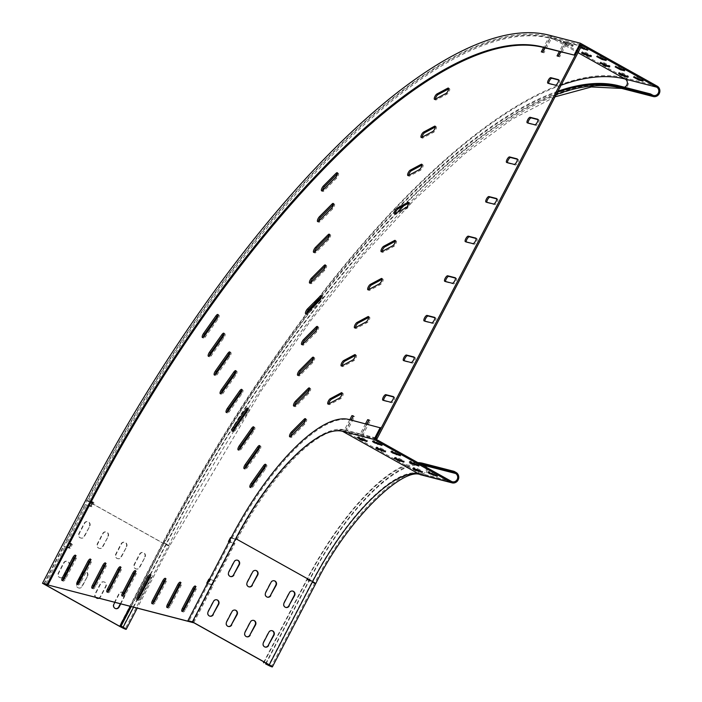 <?xml version="1.0" encoding="UTF-8"?>
<svg xmlns="http://www.w3.org/2000/svg" width="702" height="702" viewBox="0 0 702 702"><rect width="100%" height="100%" fill="white"/><g stroke="black" fill="none" stroke-linecap="round" stroke-linejoin="round"><path stroke-width="0.53" stroke-dasharray="3.51 2.63" d="M265.768 465.154A3.141 1.053 119.2 0 1 266.628 464.908A3.141 1.053 119.2 0 1 266.146 467.918A3.141 1.053 119.2 0 1 265.514 468.962L253.115 486.521A3.141 1.053 119.2 0 1 251.167 487.951A3.141 1.053 119.2 0 1 250.93 487.091M259.81 446.428A3.141 1.053 119.2 0 1 260.67 446.182A3.141 1.053 119.2 0 1 260.188 449.192A3.141 1.053 119.2 0 1 259.556 450.236L247.165 467.804A3.141 1.053 119.2 0 1 245.217 469.226A3.141 1.053 119.2 0 1 244.972 468.366M253.852 427.702A3.141 1.053 119.2 0 1 254.721 427.457A3.141 1.053 119.2 0 1 254.238 430.466A3.141 1.053 119.2 0 1 253.606 431.511L241.207 449.078A3.141 1.053 119.2 0 1 239.259 450.5A3.141 1.053 119.2 0 1 239.013 449.64M247.903 408.976A3.141 1.053 119.2 0 1 248.762 408.731A3.141 1.053 119.2 0 1 248.28 411.741A3.141 1.053 119.2 0 1 247.648 412.785L235.249 430.352A3.141 1.053 119.2 0 1 233.301 431.774A3.141 1.053 119.2 0 1 233.064 430.914M218.12 315.347A3.141 1.053 119.2 0 1 218.98 315.11A3.141 1.053 119.2 0 1 218.506 318.12A3.141 1.053 119.2 0 1 217.874 319.156L205.475 336.723A3.141 1.053 119.2 0 1 203.527 338.153A3.141 1.053 119.2 0 1 203.282 337.293M224.078 334.073A3.141 1.053 119.2 0 1 224.938 333.836A3.141 1.053 119.2 0 1 224.456 336.846A3.141 1.053 119.2 0 1 223.824 337.881L211.434 355.449A3.141 1.053 119.2 0 1 209.486 356.879A3.141 1.053 119.2 0 1 209.24 356.019M230.037 352.799A3.141 1.053 119.2 0 1 230.897 352.562A3.141 1.053 119.2 0 1 230.414 355.563A3.141 1.053 119.2 0 1 229.782 356.607L217.383 374.175A3.141 1.053 119.2 0 1 215.435 375.605A3.141 1.053 119.2 0 1 215.189 374.736M235.986 371.525A3.141 1.053 119.2 0 1 236.855 371.288A3.141 1.053 119.2 0 1 236.372 374.289A3.141 1.053 119.2 0 1 235.74 375.333L223.341 392.901A3.141 1.053 119.2 0 1 221.393 394.331A3.141 1.053 119.2 0 1 221.148 393.462M241.944 390.251A3.141 1.053 119.2 0 1 242.804 390.005A3.141 1.053 119.2 0 1 242.322 393.015A3.141 1.053 119.2 0 1 241.69 394.059L229.3 411.626A3.141 1.053 119.2 0 1 227.351 413.057A3.141 1.053 119.2 0 1 227.106 412.188M305.633 419.542A3.141 1.053 119.2 0 1 306.493 419.296A3.141 1.053 119.2 0 1 306.011 422.306A3.141 1.053 119.2 0 1 304.686 424.183L292.093 436.828A3.141 1.053 119.2 0 1 290.839 437.416A3.141 1.053 119.2 0 1 290.593 436.556M309.617 388.794A3.141 1.053 119.2 0 1 310.477 388.548A3.141 1.053 119.2 0 1 309.994 391.558A3.141 1.053 119.2 0 1 308.669 393.445L296.077 406.089A3.141 1.053 119.2 0 1 294.822 406.677A3.141 1.053 119.2 0 1 294.577 405.809M313.601 358.046A3.141 1.053 119.2 0 1 314.461 357.809A3.141 1.053 119.2 0 1 313.978 360.819A3.141 1.053 119.2 0 1 312.653 362.697L300.061 375.342A3.141 1.053 119.2 0 1 298.806 375.93A3.141 1.053 119.2 0 1 298.561 375.07M317.585 327.308A3.141 1.053 119.2 0 1 318.445 327.062A3.141 1.053 119.2 0 1 317.962 330.072A3.141 1.053 119.2 0 1 316.637 331.949L304.045 344.603A3.141 1.053 119.2 0 1 302.79 345.182A3.141 1.053 119.2 0 1 302.553 344.322M337.513 173.587A3.141 1.053 119.2 0 1 338.373 173.341A3.141 1.053 119.2 0 1 337.89 176.351A3.141 1.053 119.2 0 1 336.565 178.229L323.973 190.883A3.141 1.053 119.2 0 1 322.718 191.462A3.141 1.053 119.2 0 1 322.481 190.602M333.529 204.326A3.141 1.053 119.2 0 1 334.389 204.089A3.141 1.053 119.2 0 1 333.906 207.099A3.141 1.053 119.2 0 1 332.581 208.977L319.989 221.621A3.141 1.053 119.2 0 1 318.734 222.209A3.141 1.053 119.2 0 1 318.489 221.349M329.545 235.073A3.141 1.053 119.2 0 1 330.405 234.828A3.141 1.053 119.2 0 1 329.922 237.838A3.141 1.053 119.2 0 1 328.597 239.724L316.005 252.369A3.141 1.053 119.2 0 1 314.75 252.957A3.141 1.053 119.2 0 1 314.505 252.088M325.561 265.821A3.141 1.053 119.2 0 1 326.421 265.575A3.141 1.053 119.2 0 1 325.939 268.585A3.141 1.053 119.2 0 1 324.614 270.463L312.013 283.108A3.141 1.053 119.2 0 1 310.767 283.696A3.141 1.053 119.2 0 1 310.521 282.836M321.569 296.56A3.141 1.053 119.2 0 1 322.437 296.314A3.141 1.053 119.2 0 1 321.955 299.324A3.141 1.053 119.2 0 1 320.621 301.211L308.029 313.855A3.141 1.053 119.2 0 1 306.783 314.443A3.141 1.053 119.2 0 1 306.537 313.583M448.666 88.917L448.929 88.777A3.141 1.053 119.2 0 1 449.526 88.706A3.141 1.053 119.2 0 1 449.043 91.716A3.141 1.053 119.2 0 1 447.069 94.112L436.196 99.912A3.141 1.053 119.2 0 1 435.591 99.982A3.141 1.053 119.2 0 1 435.345 99.149M435.345 127.001L435.609 126.86A3.141 1.053 119.2 0 1 436.205 126.79A3.141 1.053 119.2 0 1 435.723 129.8A3.141 1.053 119.2 0 1 433.748 132.195L422.876 137.996A3.141 1.053 119.2 0 1 422.279 138.066A3.141 1.053 119.2 0 1 422.025 137.232M422.025 165.084L422.288 164.944A3.141 1.053 119.2 0 1 422.885 164.873A3.141 1.053 119.2 0 1 422.402 167.875A3.141 1.053 119.2 0 1 420.428 170.27L409.556 176.07A3.141 1.053 119.2 0 1 408.959 176.149A3.141 1.053 119.2 0 1 408.704 175.316M408.704 203.168L408.968 203.027A3.141 1.053 119.2 0 1 409.564 202.948A3.141 1.053 119.2 0 1 409.09 205.958A3.141 1.053 119.2 0 1 407.107 208.354L396.235 214.154A3.141 1.053 119.2 0 1 395.638 214.233A3.141 1.053 119.2 0 1 395.384 213.399M342.111 393.576L342.365 393.436A3.141 1.053 119.2 0 1 342.971 393.366A3.141 1.053 119.2 0 1 342.488 396.376A3.141 1.053 119.2 0 1 340.505 398.771L329.633 404.571A3.141 1.053 119.2 0 1 329.036 404.642A3.141 1.053 119.2 0 1 328.79 403.808M355.431 355.493L355.686 355.352A3.141 1.053 119.2 0 1 356.291 355.282A3.141 1.053 119.2 0 1 355.809 358.292A3.141 1.053 119.2 0 1 353.826 360.688L342.953 366.488A3.141 1.053 119.2 0 1 342.357 366.558A3.141 1.053 119.2 0 1 342.111 365.733M368.752 317.409L369.006 317.269A3.141 1.053 119.2 0 1 369.612 317.199A3.141 1.053 119.2 0 1 369.129 320.209A3.141 1.053 119.2 0 1 367.146 322.604L356.274 328.404A3.141 1.053 119.2 0 1 355.677 328.475A3.141 1.053 119.2 0 1 355.431 327.65M382.072 279.326L382.327 279.194A3.141 1.053 119.2 0 1 382.923 279.115A3.141 1.053 119.2 0 1 382.45 282.125A3.141 1.053 119.2 0 1 380.466 284.521L369.594 290.321A3.141 1.053 119.2 0 1 368.998 290.391A3.141 1.053 119.2 0 1 368.752 289.566M395.393 241.242L395.647 241.111A3.141 1.053 119.2 0 1 396.244 241.032A3.141 1.053 119.2 0 1 395.77 244.042A3.141 1.053 119.2 0 1 393.787 246.437L382.915 252.237A3.141 1.053 119.2 0 1 382.318 252.316A3.141 1.053 119.2 0 1 382.072 251.483M558.625 80.01L559.415 80.212A3.141 1.053 119.2 0 1 559.503 80.247A3.141 1.053 119.2 0 1 559.02 83.257A3.141 1.053 119.2 0 1 556.528 85.767L549.034 83.836A3.141 1.053 119.2 0 1 548.946 83.801A3.141 1.053 119.2 0 1 548.718 83.424M537.995 119.638L538.785 119.84A3.141 1.053 119.2 0 1 538.873 119.875A3.141 1.053 119.2 0 1 538.39 122.885A3.141 1.053 119.2 0 1 535.898 125.386L528.404 123.455A3.141 1.053 119.2 0 1 528.316 123.42A3.141 1.053 119.2 0 1 528.088 123.043M517.374 159.257L518.164 159.459A3.141 1.053 119.2 0 1 518.251 159.494A3.141 1.053 119.2 0 1 517.769 162.504A3.141 1.053 119.2 0 1 515.277 165.005L507.783 163.083A3.141 1.053 119.2 0 1 507.695 163.048A3.141 1.053 119.2 0 1 507.458 162.662M496.744 198.885L497.534 199.087A3.141 1.053 119.2 0 1 497.621 199.122A3.141 1.053 119.2 0 1 497.139 202.132A3.141 1.053 119.2 0 1 494.647 204.633L487.153 202.702A3.141 1.053 119.2 0 1 487.065 202.667A3.141 1.053 119.2 0 1 486.837 202.29M393.611 396.999L394.401 397.2A3.141 1.053 119.2 0 1 394.489 397.235A3.141 1.053 119.2 0 1 394.006 400.245A3.141 1.053 119.2 0 1 391.514 402.746L384.02 400.816A3.141 1.053 119.2 0 1 383.933 400.781A3.141 1.053 119.2 0 1 383.704 400.403M414.241 357.371L415.031 357.581A3.141 1.053 119.2 0 1 415.119 357.608A3.141 1.053 119.2 0 1 414.636 360.617A3.141 1.053 119.2 0 1 412.144 363.127L404.65 361.197A3.141 1.053 119.2 0 1 404.563 361.161A3.141 1.053 119.2 0 1 404.326 360.784M434.871 317.752L435.652 317.953A3.141 1.053 119.2 0 1 435.74 317.988A3.141 1.053 119.2 0 1 435.258 320.998A3.141 1.053 119.2 0 1 432.765 323.499L425.272 321.577A3.141 1.053 119.2 0 1 425.184 321.542A3.141 1.053 119.2 0 1 424.956 321.156M455.493 278.124L456.282 278.334A3.141 1.053 119.2 0 1 456.37 278.369A3.141 1.053 119.2 0 1 455.888 281.37A3.141 1.053 119.2 0 1 453.395 283.88L445.902 281.95A3.141 1.053 119.2 0 1 445.814 281.914A3.141 1.053 119.2 0 1 445.586 281.537M476.123 238.505L476.912 238.706A3.141 1.053 119.2 0 1 476.991 238.741A3.141 1.053 119.2 0 1 476.518 241.751A3.141 1.053 119.2 0 1 474.026 244.252L466.523 242.33A3.141 1.053 119.2 0 1 466.435 242.295A3.141 1.053 119.2 0 1 466.207 241.909M560.81 51.939L565.97 42.032L580.212 45.691M545.068 47.885L550.228 37.978L564.469 41.646L559.31 51.553M91.242 501.746L87.496 500.78A580.484 194.568 119.2 0 1 548.727 37.592L543.576 47.499M89.18 505.712L85.433 504.747L65.839 542.392L69.586 543.348M67.524 547.314L63.777 546.349L44.182 583.994M192.585 622.165L212.179 584.52L207.38 583.292M209.442 579.326L214.242 580.563L233.836 542.918L229.036 541.681M231.098 537.723L237.004 539.575A136.715 45.823 -60.8 0 1 345.63 430.484L351.07 420.042M349.807 419.717L344.524 429.861A136.715 45.823 -60.8 0 0 235.898 538.952M365.549 423.762L360.266 433.915L346.025 430.247L351.307 420.103M376.009 437.96L361.767 434.301L367.049 424.148M167.839 607.239A3.141 1.053 -60.8 0 0 168.085 608.099A3.141 1.053 -60.8 0 0 170.665 605.624L180.976 585.819A3.141 1.053 -60.8 0 0 181.458 582.809A3.141 1.053 -60.8 0 0 180.598 583.046M137.855 599.526A3.141 1.053 -60.8 0 0 138.101 600.385A3.141 1.053 -60.8 0 0 140.681 597.92L150.991 578.106A3.141 1.053 -60.8 0 0 151.474 575.096A3.141 1.053 -60.8 0 0 150.614 575.342M77.896 584.099A3.141 1.053 -60.8 0 0 78.141 584.959A3.141 1.053 -60.8 0 0 80.721 582.493L91.032 562.679A3.141 1.053 -60.8 0 0 91.514 559.669A3.141 1.053 -60.8 0 0 90.655 559.915M107.88 591.812A3.141 1.053 -60.8 0 0 108.126 592.672A3.141 1.053 -60.8 0 0 110.705 590.207L121.016 570.393A3.141 1.053 -60.8 0 0 121.499 567.383A3.141 1.053 -60.8 0 0 120.639 567.628M558.301 56.23L559.643 56.915L567.076 42.646L581.317 46.314M375.851 438.259L362.873 434.915L370.296 420.656L369.041 420.331M366.813 424.087L361.372 434.529L347.13 430.87L354.554 416.602L353.299 416.277M193.734 622.692L213.285 585.143L207.889 583.748L209.951 579.791L215.347 581.177L234.942 543.532L229.545 542.146L231.607 538.188L237.004 539.575M71.078 544.068L72.341 544.392L70.279 548.359L64.882 546.972L45.288 584.608M92.743 502.465L93.998 502.79L91.936 506.756L86.539 505.361L66.944 543.006L69.428 543.646M87.496 500.78L91.093 502.044M88.601 501.403A580.484 194.568 119.2 0 1 549.833 38.215L544.831 47.824M542.558 52.185L543.91 52.861L551.333 38.601L565.575 42.26L560.573 51.878M122.868 595.665A3.141 1.053 -60.8 0 0 123.113 596.533A3.141 1.053 -60.8 0 0 125.693 594.059L136.004 574.245A3.141 1.053 -60.8 0 0 136.486 571.244A3.141 1.053 -60.8 0 0 135.626 571.481M92.892 587.96A3.141 1.053 -60.8 0 0 93.129 588.82A3.141 1.053 -60.8 0 0 95.709 586.346L106.028 566.54A3.141 1.053 -60.8 0 0 106.511 563.53A3.141 1.053 -60.8 0 0 105.642 563.776M62.908 580.247A3.141 1.053 -60.8 0 0 63.154 581.107A3.141 1.053 -60.8 0 0 65.734 578.641L76.044 558.827A3.141 1.053 -60.8 0 0 76.527 555.817A3.141 1.053 -60.8 0 0 75.667 556.063M152.852 603.378A3.141 1.053 -60.8 0 0 153.089 604.238A3.141 1.053 -60.8 0 0 155.668 601.772L165.988 581.958A3.141 1.053 -60.8 0 0 166.471 578.948A3.141 1.053 -60.8 0 0 165.602 579.194M182.827 611.091A3.141 1.053 -60.8 0 0 183.073 611.951A3.141 1.053 -60.8 0 0 185.653 609.485L195.963 589.671A3.141 1.053 -60.8 0 0 196.446 586.661A3.141 1.053 -60.8 0 0 195.586 586.907M565.97 42.032L567.076 42.646M558.538 56.292L559.643 56.915M557.046 55.906L558.151 56.529M564.469 41.646L565.575 42.26M550.228 37.978L551.333 38.601M542.804 52.246L543.91 52.861M541.303 51.86L542.409 52.474M548.727 37.592L549.833 38.215M344.524 429.861L345.63 430.484M353.448 415.988L354.554 416.602M346.025 430.247L347.13 430.87M360.266 433.915L361.372 434.529M369.191 420.033L370.296 420.656M361.767 434.301L362.873 434.915M63.777 546.349L64.882 546.972M69.173 547.736L70.279 548.359M71.235 543.778L72.341 544.392M65.839 542.392L66.944 543.006M85.433 504.747L86.539 505.361M90.83 506.133L91.936 506.756M92.892 502.176L93.998 502.79M231.028 537.864L231.607 538.188M228.44 541.532L229.545 542.146M233.836 542.918L234.942 543.532M214.242 580.563L215.347 581.177M209.371 579.466L209.951 579.791M206.783 583.134L207.889 583.748M212.179 584.52L213.285 585.143M285.688 607.414A3.141 2.948 -75.6 0 1 283.705 602.895L289.066 592.593A3.141 2.948 -75.6 0 1 292.611 591.049M267.26 597.121A3.141 2.948 -75.6 0 1 265.268 592.593L270.63 582.291A3.141 2.948 -75.6 0 1 274.184 580.747M265.066 647.042A3.141 2.948 -75.6 0 1 263.075 642.514L268.436 632.212A3.141 2.948 -75.6 0 1 271.99 630.677M246.63 636.74A3.141 2.948 -75.6 0 1 244.638 632.221L250.009 621.919A3.141 2.948 -75.6 0 1 253.554 620.375M248.824 586.819A3.141 2.948 -75.6 0 1 246.832 582.291L252.202 571.99A3.141 2.948 -75.6 0 1 255.747 570.454M230.388 576.517A3.141 2.948 -75.6 0 1 228.404 571.99L233.766 561.688A3.141 2.948 -75.6 0 1 237.311 560.152M228.194 626.438A3.141 2.948 -75.6 0 1 226.211 621.919L231.572 611.617A3.141 2.948 -75.6 0 1 235.117 610.073M209.766 616.137A3.141 2.948 -75.6 0 1 207.774 611.617L213.136 601.316A3.141 2.948 -75.6 0 1 216.69 599.771M419.305 470.621L422.806 471.481L417.444 468.585L413.338 467.576L416.33 469.427M400.868 460.328L404.37 461.179L399.008 458.292L394.91 457.283L397.894 459.126M434.292 474.482L437.794 475.333L432.432 472.446L428.334 471.437L431.318 473.28M415.865 464.18L419.366 465.031L413.996 462.144L409.898 461.135L412.881 462.978M382.441 450.026L385.942 450.877L380.572 447.99L376.474 446.981L379.466 448.824M364.005 439.724L367.506 440.575L362.144 437.688L358.046 436.679L361.03 438.522M397.429 453.878L400.93 454.738L395.568 451.842L391.462 450.833L394.454 452.676M378.992 443.576L382.493 444.436L377.132 441.54L373.034 440.531L376.018 442.383M192.953 622.262L236.267 539.048A135.591 45.446 119.2 0 1 344.015 430.852L375.491 438.952M414.54 463.759A144.559 48.456 -60.8 0 0 307.186 579.589L264.242 662.091M413.004 463.039A145.683 48.833 -60.8 0 0 306.818 579.492L263.908 661.907M381.16 428.053L349.684 419.963A147.92 49.579 -60.8 0 0 232.151 537.995L188.829 621.2M420.015 463.838A144.559 48.456 -60.8 0 0 414.935 463.724M417.883 462.636A145.683 48.833 -60.8 0 0 413.074 463.03M87.206 576.035A3.141 2.948 104.4 0 0 85.407 571.56A3.141 2.948 104.4 0 0 82.046 573.157L76.685 583.459A3.141 2.948 104.4 0 0 78.484 587.934A3.141 2.948 104.4 0 0 81.844 586.346L87.583 576.131A3.141 2.948 104.4 0 0 84.977 571.568M120.296 603.904L124.078 596.639A3.141 2.948 104.4 0 0 124.263 594.015M123.789 593.146A3.141 2.948 104.4 0 0 118.91 593.76L113.549 604.062A3.141 2.948 104.4 0 0 115.54 608.581M120.665 604.001L124.447 596.735A3.141 2.948 104.4 0 0 124.456 593.69M123.894 592.953A3.141 2.948 104.4 0 0 119.287 593.857L114.795 602.491M98.289 598.244A3.141 2.948 104.4 0 0 100.281 596.639L105.642 586.337A3.141 2.948 104.4 0 0 103.843 581.861A3.141 2.948 104.4 0 0 100.483 583.459L95.121 593.76A3.141 2.948 104.4 0 0 97.104 598.279M98.657 598.341A3.141 2.948 104.4 0 0 100.649 596.735L106.02 586.433A3.141 2.948 104.4 0 0 104.221 581.958A3.141 2.948 104.4 0 0 100.851 583.555L95.49 593.857A3.141 2.948 104.4 0 0 96.086 597.674M144.7 557.019A3.141 2.948 104.4 0 0 142.901 552.535A3.141 2.948 104.4 0 0 139.54 554.132L134.179 564.434A3.141 2.948 104.4 0 0 135.977 568.918A3.141 2.948 104.4 0 0 139.338 567.321L145.077 557.116A3.141 2.948 104.4 0 0 143.278 552.632A3.141 2.948 104.4 0 0 139.917 554.229L134.556 564.531A3.141 2.948 104.4 0 0 136.355 569.015A3.141 2.948 104.4 0 0 139.716 567.418L145.077 557.116M126.263 546.718A3.141 2.948 104.4 0 0 124.465 542.234A3.141 2.948 104.4 0 0 121.104 543.831L115.742 554.132A3.141 2.948 104.4 0 0 117.541 558.616A3.141 2.948 104.4 0 0 120.902 557.019L126.641 546.814A3.141 2.948 104.4 0 0 124.842 542.33A3.141 2.948 104.4 0 0 121.481 543.927L116.12 554.229A3.141 2.948 104.4 0 0 117.918 558.713A3.141 2.948 104.4 0 0 121.279 557.116L126.641 546.814M107.836 536.416A3.141 2.948 104.4 0 0 106.037 531.932A3.141 2.948 104.4 0 0 102.676 533.529L97.315 543.831A3.141 2.948 104.4 0 0 99.114 548.315A3.141 2.948 104.4 0 0 102.474 546.718L108.213 536.512A3.141 2.948 104.4 0 0 106.414 532.028A3.141 2.948 104.4 0 0 103.045 533.625L97.683 543.927A3.141 2.948 104.4 0 0 99.482 548.411A3.141 2.948 104.4 0 0 102.843 546.814L108.213 536.512M89.4 526.114A3.141 2.948 104.4 0 0 87.601 521.639A3.141 2.948 104.4 0 0 84.24 523.236L78.878 533.538A3.141 2.948 104.4 0 0 80.677 538.013A3.141 2.948 104.4 0 0 84.038 536.416L89.777 526.21A3.141 2.948 104.4 0 0 87.978 521.735A3.141 2.948 104.4 0 0 84.617 523.323L79.256 533.634A3.141 2.948 104.4 0 0 81.055 538.109A3.141 2.948 104.4 0 0 84.415 536.512L89.777 526.21M68.778 565.742A3.141 2.948 104.4 0 0 66.98 561.258A3.141 2.948 104.4 0 0 63.61 562.855L58.248 573.157A3.141 2.948 104.4 0 0 60.047 577.641A3.141 2.948 104.4 0 0 63.408 576.044L69.147 565.838A3.141 2.948 104.4 0 0 67.348 561.354A3.141 2.948 104.4 0 0 63.987 562.951L58.626 573.253A3.141 2.948 104.4 0 0 60.425 577.737A3.141 2.948 104.4 0 0 63.785 576.14L69.147 565.838M600.201 57.441L597.218 55.59L601.316 56.608L606.677 59.494L603.176 58.635M637.065 78.045L634.082 76.193L638.179 77.202L643.541 80.098L640.04 79.238M618.637 67.743L615.645 65.891L619.752 66.901L625.113 69.796L621.612 68.936M622.077 74.184L619.094 72.341L623.192 73.35L628.553 76.237L625.052 75.386M603.641 63.882L600.658 62.039L604.755 63.048L610.126 65.935L606.616 65.084M585.214 53.58L582.221 51.737L586.328 52.747L591.689 55.642L588.188 54.782M571.525 44.156L573.253 45.34L569.155 44.331L563.794 41.436L571.525 44.156M571.007 45.147L572.735 46.332L568.638 45.323L563.276 42.427L571.007 45.147M581.765 47.139L578.781 45.297L582.879 46.306L588.25 49.193L584.74 48.341M43.805 583.897L87.118 500.684L90.742 502.711M83.889 571.832A3.141 2.948 104.4 0 0 82.424 573.253L77.062 583.555A3.141 2.948 104.4 0 0 78.861 588.03A3.141 2.948 104.4 0 0 82.222 586.433L87.583 576.131M315.356 304.773A571.516 191.567 -60.8 0 0 164.408 542.857L131.177 606.703M313.11 307.028A572.639 191.944 -60.8 0 0 164.031 542.76L130.8 606.607M557.414 92.225A571.516 191.567 -60.8 0 0 321.534 296.814M557.95 91.199A572.639 191.944 -60.8 0 0 320.086 297.999M580.721 44.7L549.245 36.609A581.598 194.945 -60.8 0 0 87.118 500.684M580.554 47.771L578.264 46.288L580.984 46.937M264.408 468.339L265.514 468.962M258.45 449.613L259.556 450.236M252.501 430.888L253.606 431.511M246.542 412.162L247.648 412.785M216.769 318.541L217.874 319.156M222.718 337.267L223.824 337.881M228.677 355.993L229.782 356.607M234.635 374.719L235.74 375.333M240.584 393.445L241.69 394.059M303.571 423.569L304.686 424.183M307.564 392.822L308.669 393.445M311.548 362.083L312.653 362.697M315.531 331.335L316.637 331.949M335.459 177.615L336.565 178.229M331.476 208.362L332.581 208.977M327.492 239.101L328.597 239.724M323.499 269.849L324.614 270.463M319.515 300.588L320.621 301.211M445.954 93.489L447.069 94.112M432.643 131.572L433.748 132.195M419.322 169.656L420.428 170.27M406.002 207.739L407.107 208.354M339.399 398.148L340.505 398.771M352.72 360.065L353.826 360.688M366.04 321.99L367.146 322.604M379.361 283.906L380.466 284.521M392.681 245.823L393.787 246.437M555.422 85.144L556.528 85.767M534.792 124.772L535.898 125.386M514.171 164.391L515.277 165.005M493.541 204.01L494.647 204.633M390.409 402.132L391.514 402.746M411.039 362.504L412.144 363.127M431.66 322.885L432.765 323.499M452.29 283.257L453.395 283.88M472.911 243.638L474.026 244.252M475.965 238.18L476.912 238.706M465.417 241.707L466.523 242.33M455.335 277.799L456.282 278.334M444.796 281.335L445.902 281.95M434.713 317.427L435.652 317.953M424.166 320.954L425.272 321.577M414.083 357.046L415.031 357.581M403.545 360.582L404.65 361.197M393.462 396.674L394.401 397.2M382.915 400.201L384.02 400.816M496.595 198.561L497.534 199.087M486.047 202.088L487.153 202.702M517.216 158.933L518.164 159.459M506.677 162.46L507.783 163.083M537.846 119.314L538.785 119.84M527.299 122.841L528.404 123.455M558.467 79.686L559.415 80.212M547.929 83.213L549.034 83.836M124.587 593.444L125.693 594.059M134.898 573.631L136.004 574.245M109.6 589.583L110.705 590.207M119.91 569.778L121.016 570.393M94.603 585.731L95.709 586.346M104.923 565.917L106.028 566.54M79.616 581.879L80.721 582.493M89.926 562.065L91.032 562.679M64.628 578.018L65.734 578.641M74.939 558.204L76.044 558.827M139.575 597.297L140.681 597.92M149.886 577.483L150.991 578.106M154.563 601.158L155.668 601.772M164.882 581.344L165.988 581.958M169.559 605.01L170.665 605.624M179.87 585.196L180.976 585.819M184.547 608.862L185.653 609.485M194.858 589.057L195.963 589.671M381.809 251.623L382.915 252.237M368.489 289.707L369.594 290.321M355.168 327.79L356.274 328.404M341.848 365.865L342.953 366.488M328.527 403.948L329.633 404.571M395.129 213.54L396.235 214.154M408.45 175.456L409.556 176.07M421.77 137.373L422.876 137.996M435.091 99.289L436.196 99.912M306.923 313.241L308.029 313.855M310.907 282.494L312.013 283.108M314.9 251.746L316.005 252.369M318.883 221.007L319.989 221.621M322.867 190.26L323.973 190.883M302.939 343.98L304.045 344.603M298.955 374.728L300.061 375.342M294.972 405.466L296.077 406.089M290.979 436.214L292.093 436.828M228.194 411.003L229.3 411.626M222.236 392.278L223.341 392.901M216.277 373.552L217.383 374.175M210.328 354.835L211.434 355.449M204.37 336.109L205.475 336.723M234.143 429.729L235.249 430.352M240.102 448.455L241.207 449.078M246.06 467.181L247.165 467.804M252.009 485.907L253.115 486.521M307.186 579.589L314.689 583.178L312.214 581.493L236.267 539.048M425.693 467.005A4.484 4.203 -75.6 0 1 419.954 473.297A135.591 45.446 -60.8 0 0 312.214 581.493L268.901 664.697M422.042 464.97A144.559 48.456 -60.8 0 0 309.213 580.721L266.269 663.223M315.689 583.695A5.607 0.465 27.5 0 1 308.845 580.624L306.818 579.492M420.621 474.754A5.607 5.256 104.4 0 0 424.596 464.382A145.683 48.833 -60.8 0 0 308.845 580.624L265.531 663.829M232.151 537.995L231.23 537.478M451.43 481.388L419.954 473.297L344.015 430.852M456.072 472.472L424.596 464.382L422.569 463.241M349.684 419.963L348.762 419.445M382.292 444.427L381.862 445.261M377.132 441.54L376.614 442.532M373.236 440.54L372.718 441.532M400.728 454.729L400.289 455.563M395.568 451.842L395.05 452.834M391.672 450.842L391.154 451.834M367.304 440.575L366.865 441.409M362.144 437.688L361.627 438.68M358.248 436.688L357.73 437.671M385.74 450.868L385.301 451.711M380.572 447.99L380.063 448.982M376.676 446.981L376.167 447.973M419.164 465.031L418.725 465.865M413.996 462.144L413.487 463.136M410.1 461.144L409.582 462.135M437.592 475.324L437.162 476.167M432.432 472.446L431.914 473.438M428.536 471.446L428.018 472.428M404.168 461.17L403.738 462.004M399.008 458.292L398.49 459.275M395.112 457.283L394.594 458.274M422.604 471.472L422.165 472.306M417.444 468.585L416.927 469.577M413.548 467.585L413.03 468.576M606.045 60.319L606.475 59.486M642.909 80.923L643.339 80.089M624.473 70.621L624.912 69.788M627.921 77.071L628.351 76.237M609.485 66.769L609.915 65.935M591.049 56.467L591.488 55.633M572.534 46.323L573.051 45.332M587.609 50.026L588.039 49.184M164.408 542.857L166.435 543.997A5.607 0.465 27.5 0 1 169.533 546.095A5.607 0.465 27.5 0 1 162.689 543.032L85.828 500.078M621.726 88.434A5.607 5.256 104.4 0 0 625.701 78.054A582.721 195.323 -60.8 0 0 162.689 543.032L119.375 626.237M92.19 503.518L163.066 543.129L130.116 606.431M397.516 212.258A571.516 191.567 -60.8 0 0 166.435 543.997L149.421 576.675M138.171 598.297L133.485 607.3M308.152 312.004A581.598 194.945 -60.8 0 0 163.066 543.129L168.541 545.586L164.031 542.76M624.411 87.215A4.484 4.203 -75.6 0 1 621.059 86.969A572.639 191.944 -60.8 0 0 166.067 543.901L122.745 627.105M657.186 86.153L625.701 78.054L548.841 35.1M556.221 94.507A571.516 191.567 -60.8 0 0 403.825 205.765M652.544 95.068L621.059 86.969L619.032 85.837M561.056 85.223A581.598 194.945 -60.8 0 0 314.654 303.457M549.245 36.609L578 52.676M582.362 47.297L582.879 46.306M578.466 46.288L578.983 45.297M567.374 43.436L567.892 42.445M563.478 42.436L563.996 41.444M568.638 45.323L569.155 44.331M585.81 53.738L586.328 52.747M581.914 52.738L582.423 51.746M604.238 64.04L604.755 63.048M600.342 63.04L600.859 62.048M622.674 74.342L623.192 73.35M618.778 73.333L619.296 72.35M619.234 67.892L619.752 66.901M615.338 66.892L615.847 65.9M637.662 78.194L638.179 77.202M633.766 77.194L634.283 76.202M600.798 57.59L601.316 56.608M596.902 56.59L597.42 55.598M475.886 238.127L476.991 238.741M465.329 241.672L466.435 242.295M455.265 277.746L456.37 278.369M444.708 281.3L445.814 281.914M434.635 317.374L435.74 317.988M424.078 320.919L425.184 321.542M414.013 356.993L415.119 357.608M403.457 360.547L404.563 361.161M393.383 396.612L394.489 397.235M382.827 400.166L383.933 400.781M496.516 198.499L497.621 199.122M485.959 202.053L487.065 202.667M517.146 158.88L518.251 159.494M506.59 162.425L507.695 163.048M537.767 119.252L538.873 119.875M527.211 122.806L528.316 123.42M558.397 79.633L559.503 80.247M547.841 83.178L548.946 83.801M122.008 595.91L123.113 596.533M135.381 570.621L136.486 571.244M107.02 592.058L108.126 592.672M120.393 566.768L121.499 567.383M92.023 588.197L93.129 588.82M105.397 562.907L106.511 563.53M77.036 584.345L78.141 584.959M90.409 559.055L91.514 559.669M62.048 580.493L63.154 581.107M75.421 555.203L76.527 555.817M136.995 599.771L138.101 600.385M150.368 574.473L151.474 575.096M151.983 603.623L153.089 604.238M165.365 578.334L166.471 578.948M166.979 607.476L168.085 608.099M180.353 582.186L181.458 582.809M181.967 611.337L183.073 611.951M195.34 586.047L196.446 586.661M395.138 240.417L396.244 241.032M381.212 251.693L382.318 252.316M381.818 278.501L382.923 279.115M367.892 289.777L368.998 290.391M368.506 316.584L369.612 317.199M354.571 327.86L355.677 328.475M355.186 354.659L356.291 355.282M341.251 365.944L342.357 366.558M341.865 392.743L342.971 393.366M327.931 404.027L329.036 404.642M408.459 202.334L409.564 202.948M394.533 213.61L395.638 214.233M421.779 164.25L422.885 164.873M407.853 175.526L408.959 176.149M435.1 126.167L436.205 126.79M421.165 137.452L422.279 138.066M448.42 88.083L449.526 88.706M434.485 99.368L435.591 99.982M321.332 295.7L322.437 296.314M305.677 313.82L306.783 314.443M325.316 264.952L326.421 265.575M309.661 283.082L310.767 283.696M329.299 234.214L330.405 234.828M313.645 252.334L314.75 252.957M333.283 203.466L334.389 204.089M317.629 221.595L318.734 222.209M337.267 172.727L338.373 173.341M321.613 190.847L322.718 191.462M317.339 326.448L318.445 327.062M301.685 344.568L302.79 345.182M313.355 357.186L314.461 357.809M297.701 375.316L298.806 375.93M309.371 387.934L310.477 388.548M293.717 406.054L294.822 406.677M305.388 418.673L306.493 419.296M289.733 436.802L290.839 437.416M241.699 389.391L242.804 390.005M226.246 412.434L227.351 413.057M235.749 370.665L236.855 371.288M220.288 393.708L221.393 394.331M229.791 351.939L230.897 352.562M214.329 374.982L215.435 375.605M223.833 333.213L224.938 333.836M208.38 356.256L209.486 356.879M217.874 314.487L218.98 315.11M202.422 337.53L203.527 338.153M247.657 408.116L248.762 408.731M232.195 431.16L233.301 431.774M253.615 426.842L254.721 427.457M238.153 449.885L239.259 450.5M259.565 445.568L260.67 446.182M244.112 468.611L245.217 469.226M265.523 464.294L266.628 464.908M250.061 487.337L251.167 487.951M452.378 481.765L420.902 473.674C402.299 465.461 347.262 517.62 314.689 583.178L271.376 666.382M382.493 444.436L381.985 445.428M373.034 440.531L372.516 441.523M400.93 454.738L400.412 455.721M391.462 450.833L390.953 451.825M367.506 440.575L366.988 441.567M358.046 436.679L357.529 437.671M385.942 450.877L385.424 451.869M376.474 446.981L375.956 447.973M419.366 465.031L418.848 466.023M409.898 461.135L409.38 462.127M437.794 475.333L437.276 476.325M428.334 471.437L427.816 472.428M404.37 461.179L403.861 462.17M394.91 457.283L394.392 458.266M422.806 471.481L422.288 472.472M413.338 467.576L412.829 468.567M606.159 60.486L606.677 59.494M643.032 81.09L643.541 80.098M624.596 70.788L625.113 69.796M628.036 77.229L628.553 76.237M609.608 66.927L610.126 65.935M591.172 56.625L591.689 55.642M572.735 46.332L573.253 45.34M587.732 50.184L588.25 49.193M555.01 96.841L511.811 119.375L464.548 153.913L414.54 199.579L363.127 255.195L311.635 319.357L261.372 390.444L169.533 546.095L137.18 608.248M653.492 95.446L622.007 87.346C573.051 73.578 489.996 118.673 401.755 210.995C320.235 295.288 234.959 417.602 168.541 545.586L125.228 628.79M578.264 46.288L578.781 45.297M563.276 42.427L563.794 41.436M581.712 52.729L582.221 51.737M600.14 63.031L600.658 62.039M618.576 73.333L619.094 72.341M615.136 66.883L615.645 65.891M633.564 77.185L634.082 76.193M596.7 56.581L597.218 55.59"/><path stroke-width="1.05" d="M265.04 467.304A3.141 1.053 119.2 0 1 264.408 468.339L252.009 485.907A3.141 1.053 119.2 0 1 250.061 487.337A3.141 1.053 119.2 0 1 251.176 483.283L263.575 465.724A3.141 1.053 119.2 0 1 265.523 464.294A3.141 1.053 119.2 0 1 265.04 467.304M259.082 448.578A3.141 1.053 119.2 0 1 258.45 449.613L246.06 467.181A3.141 1.053 119.2 0 1 244.112 468.611A3.141 1.053 119.2 0 1 245.226 464.557L257.616 446.998A3.141 1.053 119.2 0 1 259.565 445.568A3.141 1.053 119.2 0 1 259.082 448.578M253.132 429.852A3.141 1.053 119.2 0 1 252.501 430.888L240.102 448.455A3.141 1.053 119.2 0 1 238.153 449.885A3.141 1.053 119.2 0 1 239.268 445.831L251.667 428.273A3.141 1.053 119.2 0 1 253.615 426.842A3.141 1.053 119.2 0 1 253.132 429.852M247.174 411.126A3.141 1.053 119.2 0 1 246.542 412.162L234.143 429.729A3.141 1.053 119.2 0 1 232.195 431.16A3.141 1.053 119.2 0 1 233.31 427.114L245.709 409.547A3.141 1.053 119.2 0 1 247.657 408.116A3.141 1.053 119.2 0 1 247.174 411.126M217.401 317.497A3.141 1.053 119.2 0 1 216.769 318.541L204.37 336.109A3.141 1.053 119.2 0 1 202.422 337.53A3.141 1.053 119.2 0 1 203.536 333.485L215.926 315.918A3.141 1.053 119.2 0 1 217.874 314.487A3.141 1.053 119.2 0 1 217.401 317.497M223.35 336.223A3.141 1.053 119.2 0 1 222.718 337.267L210.328 354.835A3.141 1.053 119.2 0 1 208.38 356.256A3.141 1.053 119.2 0 1 209.486 352.211L221.885 334.643A3.141 1.053 119.2 0 1 223.833 333.213A3.141 1.053 119.2 0 1 223.35 336.223M229.308 354.949A3.141 1.053 119.2 0 1 228.677 355.993L216.277 373.552A3.141 1.053 119.2 0 1 214.329 374.982A3.141 1.053 119.2 0 1 215.444 370.937L227.843 353.369A3.141 1.053 119.2 0 1 229.791 351.939A3.141 1.053 119.2 0 1 229.308 354.949M235.267 373.675A3.141 1.053 119.2 0 1 234.635 374.719L222.236 392.278A3.141 1.053 119.2 0 1 220.288 393.708A3.141 1.053 119.2 0 1 221.402 389.663L233.801 372.095A3.141 1.053 119.2 0 1 235.749 370.665A3.141 1.053 119.2 0 1 235.267 373.675M241.216 392.4A3.141 1.053 119.2 0 1 240.584 393.445L228.194 411.003A3.141 1.053 119.2 0 1 226.246 412.434A3.141 1.053 119.2 0 1 227.36 408.388L239.751 390.821A3.141 1.053 119.2 0 1 241.699 389.391A3.141 1.053 119.2 0 1 241.216 392.4M304.905 421.683A3.141 1.053 119.2 0 1 303.571 423.569L290.979 436.214A3.141 1.053 119.2 0 1 289.733 436.802A3.141 1.053 119.2 0 1 289.786 434.757A3.141 1.053 119.2 0 1 291.541 431.905L304.133 419.261A3.141 1.053 119.2 0 1 305.388 418.673A3.141 1.053 119.2 0 1 304.905 421.683M308.889 390.944A3.141 1.053 119.2 0 1 307.564 392.822L294.972 405.466A3.141 1.053 119.2 0 1 293.717 406.054A3.141 1.053 119.2 0 1 293.769 404.01A3.141 1.053 119.2 0 1 295.524 401.167L308.117 388.522A3.141 1.053 119.2 0 1 309.371 387.934A3.141 1.053 119.2 0 1 308.889 390.944M312.873 360.196A3.141 1.053 119.2 0 1 311.548 362.083L298.955 374.728A3.141 1.053 119.2 0 1 297.701 375.316A3.141 1.053 119.2 0 1 297.753 373.271A3.141 1.053 119.2 0 1 299.508 370.419L312.1 357.774A3.141 1.053 119.2 0 1 313.355 357.186A3.141 1.053 119.2 0 1 312.873 360.196M316.856 329.457A3.141 1.053 119.2 0 1 315.531 331.335L302.939 343.98A3.141 1.053 119.2 0 1 301.685 344.568A3.141 1.053 119.2 0 1 301.737 342.523A3.141 1.053 119.2 0 1 303.501 339.68L316.093 327.035A3.141 1.053 119.2 0 1 317.339 326.448A3.141 1.053 119.2 0 1 316.856 329.457M336.784 175.737A3.141 1.053 119.2 0 1 335.459 177.615L322.867 190.26A3.141 1.053 119.2 0 1 321.613 190.847A3.141 1.053 119.2 0 1 321.665 188.803A3.141 1.053 119.2 0 1 323.429 185.96L336.021 173.315A3.141 1.053 119.2 0 1 337.267 172.727A3.141 1.053 119.2 0 1 336.784 175.737M332.801 206.476A3.141 1.053 119.2 0 1 331.476 208.362L318.883 221.007A3.141 1.053 119.2 0 1 317.629 221.595A3.141 1.053 119.2 0 1 317.681 219.55A3.141 1.053 119.2 0 1 319.436 216.699L332.028 204.054A3.141 1.053 119.2 0 1 333.283 203.466A3.141 1.053 119.2 0 1 332.801 206.476M328.817 237.223A3.141 1.053 119.2 0 1 327.492 239.101L314.9 251.746A3.141 1.053 119.2 0 1 313.645 252.334A3.141 1.053 119.2 0 1 313.697 250.289A3.141 1.053 119.2 0 1 315.452 247.446L328.045 234.801A3.141 1.053 119.2 0 1 329.299 234.214A3.141 1.053 119.2 0 1 328.817 237.223M324.833 267.962A3.141 1.053 119.2 0 1 323.499 269.849L310.907 282.494A3.141 1.053 119.2 0 1 309.661 283.082A3.141 1.053 119.2 0 1 309.714 281.037A3.141 1.053 119.2 0 1 311.469 278.185L324.061 265.54A3.141 1.053 119.2 0 1 325.316 264.952A3.141 1.053 119.2 0 1 324.833 267.962M320.849 298.71A3.141 1.053 119.2 0 1 319.515 300.588L306.923 313.241A3.141 1.053 119.2 0 1 305.677 313.82A3.141 1.053 119.2 0 1 305.721 311.776A3.141 1.053 119.2 0 1 307.485 308.933L320.077 296.288A3.141 1.053 119.2 0 1 321.332 295.7A3.141 1.053 119.2 0 1 320.849 298.71M447.937 91.093A3.141 1.053 119.2 0 1 445.954 93.489L435.091 99.289A3.141 1.053 119.2 0 1 434.485 99.368A3.141 1.053 119.2 0 1 434.766 96.779A3.141 1.053 119.2 0 1 436.951 93.963L447.823 88.162A3.141 1.053 119.2 0 1 448.42 88.083A3.141 1.053 119.2 0 1 447.937 91.093M434.617 129.177A3.141 1.053 119.2 0 1 432.643 131.572L421.77 137.373A3.141 1.053 119.2 0 1 421.165 137.452A3.141 1.053 119.2 0 1 421.446 134.863A3.141 1.053 119.2 0 1 423.631 132.046L434.503 126.246A3.141 1.053 119.2 0 1 435.1 126.167A3.141 1.053 119.2 0 1 434.617 129.177M421.297 167.26A3.141 1.053 119.2 0 1 419.322 169.656L408.45 175.456A3.141 1.053 119.2 0 1 407.853 175.526A3.141 1.053 119.2 0 1 408.125 172.946A3.141 1.053 119.2 0 1 410.31 170.121L421.182 164.321A3.141 1.053 119.2 0 1 421.779 164.25A3.141 1.053 119.2 0 1 421.297 167.26M407.976 205.344A3.141 1.053 119.2 0 1 406.002 207.739L395.129 213.54A3.141 1.053 119.2 0 1 394.533 213.61A3.141 1.053 119.2 0 1 394.805 211.03A3.141 1.053 119.2 0 1 396.99 208.204L407.862 202.404A3.141 1.053 119.2 0 1 408.459 202.334A3.141 1.053 119.2 0 1 407.976 205.344M341.383 395.752A3.141 1.053 119.2 0 1 339.399 398.148L328.527 403.948A3.141 1.053 119.2 0 1 327.931 404.027A3.141 1.053 119.2 0 1 328.203 401.439A3.141 1.053 119.2 0 1 330.396 398.622L341.26 392.822A3.141 1.053 119.2 0 1 341.865 392.743A3.141 1.053 119.2 0 1 341.383 395.752M354.703 357.669A3.141 1.053 119.2 0 1 352.72 360.065L341.848 365.865A3.141 1.053 119.2 0 1 341.251 365.944A3.141 1.053 119.2 0 1 341.523 363.355A3.141 1.053 119.2 0 1 343.717 360.538L354.58 354.738A3.141 1.053 119.2 0 1 355.186 354.659A3.141 1.053 119.2 0 1 354.703 357.669M368.023 319.585A3.141 1.053 119.2 0 1 366.04 321.99L355.168 327.79A3.141 1.053 119.2 0 1 354.571 327.86A3.141 1.053 119.2 0 1 354.843 325.272A3.141 1.053 119.2 0 1 357.028 322.455L367.901 316.655A3.141 1.053 119.2 0 1 368.506 316.584A3.141 1.053 119.2 0 1 368.023 319.585M381.344 281.511A3.141 1.053 119.2 0 1 379.361 283.906L368.489 289.707A3.141 1.053 119.2 0 1 367.892 289.777A3.141 1.053 119.2 0 1 368.164 287.188A3.141 1.053 119.2 0 1 370.349 284.371L381.221 278.571A3.141 1.053 119.2 0 1 381.818 278.501A3.141 1.053 119.2 0 1 381.344 281.511M394.664 243.427A3.141 1.053 119.2 0 1 392.681 245.823L381.809 251.623A3.141 1.053 119.2 0 1 381.212 251.693A3.141 1.053 119.2 0 1 381.484 249.113A3.141 1.053 119.2 0 1 383.669 246.288L394.542 240.488A3.141 1.053 119.2 0 1 395.138 240.417A3.141 1.053 119.2 0 1 394.664 243.427M557.914 82.643A3.141 1.053 119.2 0 1 555.422 85.144L547.929 83.213A3.141 1.053 119.2 0 1 547.841 83.178A3.141 1.053 119.2 0 1 548.385 80.054A3.141 1.053 119.2 0 1 550.816 77.668L558.309 79.598A3.141 1.053 119.2 0 1 558.397 79.633A3.141 1.053 119.2 0 1 557.914 82.643M537.284 122.262A3.141 1.053 119.2 0 1 534.792 124.772L527.299 122.841A3.141 1.053 119.2 0 1 527.211 122.806A3.141 1.053 119.2 0 1 527.755 119.673A3.141 1.053 119.2 0 1 530.186 117.295L537.679 119.217A3.141 1.053 119.2 0 1 537.767 119.252A3.141 1.053 119.2 0 1 537.284 122.262M516.663 161.89A3.141 1.053 119.2 0 1 514.171 164.391L506.677 162.46A3.141 1.053 119.2 0 1 506.59 162.425A3.141 1.053 119.2 0 1 507.134 159.301A3.141 1.053 119.2 0 1 509.564 156.915L517.058 158.845A3.141 1.053 119.2 0 1 517.146 158.88A3.141 1.053 119.2 0 1 516.663 161.89M496.033 201.509A3.141 1.053 119.2 0 1 493.541 204.01L486.047 202.088A3.141 1.053 119.2 0 1 485.959 202.053A3.141 1.053 119.2 0 1 486.504 198.92A3.141 1.053 119.2 0 1 488.934 196.542L496.428 198.464A3.141 1.053 119.2 0 1 496.516 198.499A3.141 1.053 119.2 0 1 496.033 201.509M392.901 399.622A3.141 1.053 119.2 0 1 390.409 402.132L382.915 400.201A3.141 1.053 119.2 0 1 382.827 400.166A3.141 1.053 119.2 0 1 383.371 397.034A3.141 1.053 119.2 0 1 385.802 394.656L393.295 396.586A3.141 1.053 119.2 0 1 393.383 396.612A3.141 1.053 119.2 0 1 392.901 399.622M413.531 360.003A3.141 1.053 119.2 0 1 411.039 362.504L403.545 360.582A3.141 1.053 119.2 0 1 403.457 360.547A3.141 1.053 119.2 0 1 404.001 357.415A3.141 1.053 119.2 0 1 406.432 355.028L413.926 356.958A3.141 1.053 119.2 0 1 414.013 356.993A3.141 1.053 119.2 0 1 413.531 360.003M434.152 320.375A3.141 1.053 119.2 0 1 431.66 322.885L424.166 320.954A3.141 1.053 119.2 0 1 424.078 320.919A3.141 1.053 119.2 0 1 424.622 317.787A3.141 1.053 119.2 0 1 427.053 315.409L434.547 317.339A3.141 1.053 119.2 0 1 434.635 317.374A3.141 1.053 119.2 0 1 434.152 320.375M454.782 280.756A3.141 1.053 119.2 0 1 452.29 283.257L444.796 281.335A3.141 1.053 119.2 0 1 444.708 281.3A3.141 1.053 119.2 0 1 445.252 278.167A3.141 1.053 119.2 0 1 447.683 275.781L455.177 277.711A3.141 1.053 119.2 0 1 455.265 277.746A3.141 1.053 119.2 0 1 454.782 280.756M475.412 241.137A3.141 1.053 119.2 0 1 472.911 243.638L465.417 241.707A3.141 1.053 119.2 0 1 465.329 241.672A3.141 1.053 119.2 0 1 465.882 238.54A3.141 1.053 119.2 0 1 468.304 236.162L475.807 238.092A3.141 1.053 119.2 0 1 475.886 238.127A3.141 1.053 119.2 0 1 475.412 241.137M559.31 51.553L557.046 55.906L558.538 56.292L560.81 51.939M131.177 606.703L121.095 626.07L123.122 627.202A5.607 0.465 27.5 0 1 126.22 629.308A5.607 0.465 27.5 0 1 119.375 626.237L42.506 583.283L47.008 584.441L90.321 501.237A569.278 190.812 -60.8 0 1 542.646 46.99L543.576 47.499L541.303 51.86L542.804 52.246L545.068 47.885M542.646 46.99L574.131 55.081L543.576 47.499A569.278 190.812 -60.8 0 0 91.242 501.746L92.892 502.176L90.83 506.133L89.18 505.712M69.586 543.348L71.235 543.778L69.173 547.736L67.524 547.314M193.691 622.779L44.182 583.994L193.734 622.692M207.38 583.292L206.783 583.134L208.845 579.168L209.442 579.326M229.036 541.681L228.44 541.532L230.502 537.565L231.098 537.723M351.307 420.103L353.448 415.988L351.956 415.602L349.807 419.717M367.049 424.148L369.191 420.033L367.69 419.647L365.549 423.762M377.114 438.583L581.317 46.314L580.212 45.691L376.009 437.96L377.114 438.583L375.851 438.259M124.587 593.444L134.898 573.631A3.141 1.053 -60.8 0 0 135.381 570.621A3.141 1.053 -60.8 0 0 132.801 573.086L122.49 592.9A3.141 1.053 -60.8 0 0 122.008 595.91A3.141 1.053 -60.8 0 0 124.587 593.444M109.6 589.583L119.91 569.778A3.141 1.053 -60.8 0 0 120.393 566.768A3.141 1.053 -60.8 0 0 117.813 569.234L107.494 589.048A3.141 1.053 -60.8 0 0 107.02 592.058A3.141 1.053 -60.8 0 0 109.6 589.583M94.603 585.731L104.923 565.917A3.141 1.053 -60.8 0 0 105.397 562.907A3.141 1.053 -60.8 0 0 102.817 565.382L92.506 585.187A3.141 1.053 -60.8 0 0 92.023 588.197A3.141 1.053 -60.8 0 0 94.603 585.731M79.616 581.879L89.926 562.065A3.141 1.053 -60.8 0 0 90.409 559.055A3.141 1.053 -60.8 0 0 87.829 561.521L77.518 581.335A3.141 1.053 -60.8 0 0 77.036 584.345A3.141 1.053 -60.8 0 0 79.616 581.879M64.628 578.018L74.939 558.204A3.141 1.053 -60.8 0 0 75.421 555.203A3.141 1.053 -60.8 0 0 72.841 557.669L62.531 577.483A3.141 1.053 -60.8 0 0 62.048 580.493A3.141 1.053 -60.8 0 0 64.628 578.018M139.575 597.297L149.886 577.483A3.141 1.053 -60.8 0 0 150.368 574.473A3.141 1.053 -60.8 0 0 147.789 576.947L137.478 596.761A3.141 1.053 -60.8 0 0 136.995 599.771A3.141 1.053 -60.8 0 0 139.575 597.297M154.563 601.158L164.882 581.344A3.141 1.053 -60.8 0 0 165.365 578.334A3.141 1.053 -60.8 0 0 162.785 580.8L152.466 600.614A3.141 1.053 -60.8 0 0 151.983 603.623A3.141 1.053 -60.8 0 0 154.563 601.158M169.559 605.01L179.87 585.196A3.141 1.053 -60.8 0 0 180.353 582.186A3.141 1.053 -60.8 0 0 177.773 584.661L167.462 604.466A3.141 1.053 -60.8 0 0 166.979 607.476A3.141 1.053 -60.8 0 0 169.559 605.01M184.547 608.862L194.858 589.057A3.141 1.053 -60.8 0 0 195.34 586.047A3.141 1.053 -60.8 0 0 192.76 588.513L182.45 608.327A3.141 1.053 -60.8 0 0 181.967 611.337A3.141 1.053 -60.8 0 0 184.547 608.862M250.93 487.091A3.141 1.053 119.2 0 1 252.281 483.906L264.68 466.339A3.141 1.053 119.2 0 1 265.768 465.154M244.972 468.366A3.141 1.053 119.2 0 1 246.332 465.18L258.722 447.613A3.141 1.053 119.2 0 1 259.81 446.428M239.013 449.64A3.141 1.053 119.2 0 1 240.374 446.454L252.773 428.887A3.141 1.053 119.2 0 1 253.852 427.702M233.064 430.914A3.141 1.053 119.2 0 1 234.415 427.729L246.814 410.161A3.141 1.053 119.2 0 1 247.903 408.976M203.282 337.293A3.141 1.053 119.2 0 1 204.642 334.099L217.041 316.541A3.141 1.053 119.2 0 1 218.12 315.347M209.24 356.019A3.141 1.053 119.2 0 1 210.6 352.825L222.99 335.258A3.141 1.053 119.2 0 1 224.078 334.073M215.189 374.736A3.141 1.053 119.2 0 1 216.549 371.551L228.949 353.983A3.141 1.053 119.2 0 1 230.037 352.799M221.148 393.462A3.141 1.053 119.2 0 1 222.508 390.277L234.907 372.709A3.141 1.053 119.2 0 1 235.986 371.525M227.106 412.188A3.141 1.053 119.2 0 1 228.466 409.003L240.856 391.435A3.141 1.053 119.2 0 1 241.944 390.251M290.593 436.556A3.141 1.053 119.2 0 1 292.646 432.529L305.238 419.884A3.141 1.053 119.2 0 1 305.633 419.542M294.577 405.809A3.141 1.053 119.2 0 1 296.63 401.781L309.222 389.136A3.141 1.053 119.2 0 1 309.617 388.794M298.561 375.07A3.141 1.053 119.2 0 1 300.614 371.042L313.215 358.397A3.141 1.053 119.2 0 1 313.601 358.046M302.553 344.322A3.141 1.053 119.2 0 1 304.607 340.294L317.199 327.65A3.141 1.053 119.2 0 1 317.585 327.308M322.481 190.602A3.141 1.053 119.2 0 1 324.535 186.574L337.127 173.929A3.141 1.053 119.2 0 1 337.513 173.587M318.489 221.349A3.141 1.053 119.2 0 1 320.542 217.322L333.134 204.677A3.141 1.053 119.2 0 1 333.529 204.326M314.505 252.088A3.141 1.053 119.2 0 1 316.558 248.06L329.15 235.416A3.141 1.053 119.2 0 1 329.545 235.073M310.521 282.836A3.141 1.053 119.2 0 1 312.574 278.808L325.166 266.163A3.141 1.053 119.2 0 1 325.561 265.821M306.537 313.583A3.141 1.053 119.2 0 1 308.59 309.547L321.183 296.902A3.141 1.053 119.2 0 1 321.569 296.56M435.345 99.149A3.141 1.053 119.2 0 1 438.057 94.577L448.666 88.917M422.025 137.232A3.141 1.053 119.2 0 1 424.736 132.66L435.345 127.001M408.704 175.316A3.141 1.053 119.2 0 1 411.416 170.744L422.025 165.084M395.384 213.399A3.141 1.053 119.2 0 1 398.095 208.827L408.704 203.168M328.79 403.808A3.141 1.053 119.2 0 1 331.502 399.236L342.111 393.576M342.111 365.733A3.141 1.053 119.2 0 1 344.822 361.153L355.431 355.493M355.431 327.65A3.141 1.053 119.2 0 1 358.134 323.069L368.752 317.409M368.752 289.566A3.141 1.053 119.2 0 1 371.455 284.994L382.072 279.326M382.072 251.483A3.141 1.053 119.2 0 1 384.775 246.911L395.393 241.242M180.598 583.046A3.141 1.053 -60.8 0 0 178.878 585.275L168.568 605.089A3.141 1.053 -60.8 0 0 167.839 607.239M150.614 575.342A3.141 1.053 -60.8 0 0 148.894 577.562L138.584 597.376A3.141 1.053 -60.8 0 0 137.855 599.526M90.655 559.915A3.141 1.053 -60.8 0 0 88.935 562.144L78.624 581.949A3.141 1.053 -60.8 0 0 77.896 584.099M120.639 567.628A3.141 1.053 -60.8 0 0 118.919 569.857L108.599 589.662A3.141 1.053 -60.8 0 0 107.88 591.812M369.041 420.331L366.813 424.087M353.299 416.277L351.07 420.042M69.428 543.646L71.078 544.068M91.093 502.044L92.743 502.465M544.831 47.824L542.558 52.185M560.573 51.878L558.301 56.23M466.207 241.909A3.141 1.053 119.2 0 1 467.278 238.654A3.141 1.053 119.2 0 1 469.41 236.776L476.123 238.505M445.586 281.537A3.141 1.053 119.2 0 1 446.656 278.273A3.141 1.053 119.2 0 1 448.789 276.404L455.493 278.124M424.956 321.156A3.141 1.053 119.2 0 1 426.026 317.901A3.141 1.053 119.2 0 1 428.159 316.023L434.871 317.752M404.326 360.784A3.141 1.053 119.2 0 1 405.405 357.52A3.141 1.053 119.2 0 1 407.537 355.651L414.241 357.371M383.704 400.403A3.141 1.053 119.2 0 1 384.775 397.148A3.141 1.053 119.2 0 1 386.907 395.27L393.611 396.999M486.837 202.29A3.141 1.053 119.2 0 1 487.908 199.026A3.141 1.053 119.2 0 1 490.04 197.157L496.744 198.885M507.458 162.662A3.141 1.053 119.2 0 1 508.538 159.407A3.141 1.053 119.2 0 1 510.67 157.538L517.374 159.257M528.088 123.043A3.141 1.053 119.2 0 1 529.159 119.779A3.141 1.053 119.2 0 1 531.291 117.91L537.995 119.638M548.718 83.424A3.141 1.053 119.2 0 1 549.789 80.16A3.141 1.053 119.2 0 1 551.921 78.291L558.625 80.01M135.626 571.481A3.141 1.053 -60.8 0 0 133.906 573.709L123.596 593.523A3.141 1.053 -60.8 0 0 122.868 595.665M105.642 563.776A3.141 1.053 -60.8 0 0 103.931 565.996L93.612 585.81A3.141 1.053 -60.8 0 0 92.892 587.96M75.667 556.063A3.141 1.053 -60.8 0 0 73.947 558.283L63.636 578.097A3.141 1.053 -60.8 0 0 62.908 580.247M165.602 579.194A3.141 1.053 -60.8 0 0 163.891 581.423L153.571 601.228A3.141 1.053 -60.8 0 0 152.852 603.378M195.586 586.907A3.141 1.053 -60.8 0 0 193.866 589.127L183.555 608.941A3.141 1.053 -60.8 0 0 182.827 611.091M351.956 415.602L353.062 416.216M367.69 419.647L368.796 420.27M230.502 537.565L231.028 537.864M208.845 579.168L209.371 579.466M289.242 605.879A3.141 2.948 -75.6 0 1 285.214 607.204A3.141 2.948 -75.6 0 1 284.073 602.992L289.443 592.69A3.141 2.948 -75.6 0 1 292.804 591.093A3.141 2.948 -75.6 0 1 294.603 595.577L288.864 605.782A3.141 2.948 -75.6 0 1 285.688 607.414M270.805 595.577A3.141 2.948 -75.6 0 1 266.778 596.911A3.141 2.948 -75.6 0 1 265.646 592.69L271.007 582.388A3.141 2.948 -75.6 0 1 274.368 580.791A3.141 2.948 -75.6 0 1 276.167 585.275L270.428 595.48A3.141 2.948 -75.6 0 1 267.26 597.121M268.612 645.498A3.141 2.948 -75.6 0 1 264.584 646.832A3.141 2.948 -75.6 0 1 263.452 642.611L268.813 632.309A3.141 2.948 -75.6 0 1 272.174 630.712A3.141 2.948 -75.6 0 1 273.973 635.196L268.234 645.401A3.141 2.948 -75.6 0 1 265.066 647.042M250.175 635.196A3.141 2.948 -75.6 0 1 246.156 636.53A3.141 2.948 -75.6 0 1 245.016 632.318L250.377 622.016A3.141 2.948 -75.6 0 1 253.747 620.419A3.141 2.948 -75.6 0 1 255.546 624.894L249.807 635.099A3.141 2.948 -75.6 0 1 246.63 636.74M252.369 585.275A3.141 2.948 -75.6 0 1 248.35 586.609A3.141 2.948 -75.6 0 1 247.209 582.388L252.571 572.086A3.141 2.948 -75.6 0 1 255.932 570.489A3.141 2.948 -75.6 0 1 257.731 574.973L252 585.178A3.141 2.948 -75.6 0 1 248.824 586.819M233.942 574.973A3.141 2.948 -75.6 0 1 229.914 576.307A3.141 2.948 -75.6 0 1 228.782 572.086L234.143 561.784A3.141 2.948 -75.6 0 1 237.504 560.187A3.141 2.948 -75.6 0 1 239.303 564.671L233.564 574.877A3.141 2.948 -75.6 0 1 230.388 576.517M231.748 624.894A3.141 2.948 -75.6 0 1 227.72 626.228A3.141 2.948 -75.6 0 1 226.588 622.016L231.95 611.714A3.141 2.948 -75.6 0 1 235.31 610.117A3.141 2.948 -75.6 0 1 237.109 614.592L231.37 624.798A3.141 2.948 -75.6 0 1 228.194 626.438M213.311 614.601A3.141 2.948 -75.6 0 1 209.284 615.926A3.141 2.948 -75.6 0 1 208.152 611.714L213.513 601.412A3.141 2.948 -75.6 0 1 216.874 599.815A3.141 2.948 -75.6 0 1 218.673 604.299L212.934 614.504A3.141 2.948 -75.6 0 1 209.766 616.137M414.557 469.752L422.288 472.472L416.927 469.577L412.829 468.567L414.557 469.752M416.33 469.427L419.305 470.621M396.13 459.45L403.861 462.17L398.49 459.275L394.392 458.266L396.13 459.45M397.894 459.126L400.868 460.328M429.554 473.604L437.276 476.325L431.914 473.438L427.816 472.428L429.554 473.604M431.318 473.28L434.292 474.482M411.118 463.302L418.848 466.023L413.487 463.136L409.38 462.127L411.118 463.302M412.881 462.978L415.865 464.18M377.694 449.148L385.424 451.869L380.063 448.982L375.956 447.973L377.694 449.148M379.466 448.824L382.441 450.026M359.257 438.847L366.988 441.567L361.627 438.68L357.529 437.671L359.257 438.847M361.03 438.522L364.005 439.724M392.681 453.001L400.412 455.721L395.05 452.834L390.953 451.825L392.681 453.001M394.454 452.676L397.429 453.878M374.254 442.699L381.985 445.428L376.614 442.532L372.516 441.523L374.254 442.699M376.018 442.383L378.992 443.576M274.184 580.747A3.141 2.948 -75.6 0 1 275.789 585.178L270.428 595.48M253.554 620.375A3.141 2.948 -75.6 0 1 255.168 624.798L249.807 635.099M237.311 560.152A3.141 2.948 -75.6 0 1 238.926 564.575L233.564 574.877M216.69 599.771A3.141 2.948 -75.6 0 1 218.304 604.203L212.934 614.504M268.901 664.697L192.953 622.262L187.908 620.682L192.409 621.84L235.723 538.636L312.592 581.589L269.278 664.794A5.607 0.465 27.5 0 1 272.367 666.9A5.607 0.465 27.5 0 1 265.531 663.829L271.376 666.382L268.901 664.697M235.117 610.073A3.141 2.948 -75.6 0 1 236.732 614.496L231.37 624.798M255.747 570.454A3.141 2.948 -75.6 0 1 257.362 574.877L252 585.178M271.99 630.677A3.141 2.948 -75.6 0 1 273.596 635.099L268.234 645.401M292.611 591.049A3.141 2.948 -75.6 0 1 294.226 595.48L288.864 605.782M192.409 621.84L269.278 664.794M264.242 662.091L263.873 662.793M263.908 661.907L263.496 662.697M420.015 463.838A144.559 48.456 -60.8 0 1 422.051 464.233L453.536 472.332L455.563 473.464A4.484 4.203 -75.6 0 1 452.378 481.765A4.484 4.203 -75.6 0 1 451.43 481.388L375.491 438.952L381.16 428.053L348.762 419.445A147.92 49.579 -60.8 0 0 231.23 537.478L187.908 620.682M380.238 427.544L374.052 439.426L450.921 482.379A5.607 5.256 104.4 0 0 458.38 479.387A5.607 5.256 104.4 0 0 456.072 472.472L454.045 471.34L422.569 463.241A145.683 48.833 -60.8 0 0 417.883 462.636M374.052 439.426L342.576 431.326A134.477 45.077 -60.8 0 0 235.723 538.636M454.045 471.34L453.536 472.332M124.263 594.015A3.141 2.948 104.4 0 0 123.789 593.146M124.456 593.69A3.141 2.948 104.4 0 0 123.894 592.953M604.431 59.301L606.159 60.486L602.062 59.477L596.7 56.581L604.431 59.301M641.295 79.905L643.032 81.09L638.925 80.081L633.564 77.185L641.295 79.905M622.858 69.603L624.596 70.788L620.498 69.779L615.136 66.883L622.858 69.603M626.307 76.053L628.036 77.229L623.938 76.22L618.576 73.333L626.307 76.053M607.871 65.751L609.608 66.927L605.51 65.918L600.14 63.031L607.871 65.751M589.443 55.449L591.172 56.625L587.074 55.616L581.712 52.729L589.443 55.449M580.984 46.937L587.732 50.184L580.554 47.771M115.54 608.581A3.141 2.948 104.4 0 0 118.708 606.94L120.296 603.904M42.506 583.283L85.828 500.078A582.721 195.323 119.2 0 1 548.841 35.1L580.317 43.199L574.131 55.081M97.104 598.279A3.141 2.948 104.4 0 0 98.289 598.244M114.795 602.491L113.926 604.159A3.141 2.948 104.4 0 0 115.725 608.634A3.141 2.948 104.4 0 0 119.086 607.037L120.665 604.001M47.008 584.441L43.805 583.897L119.752 626.333L125.228 628.79L121.095 626.07M96.086 597.674A3.141 2.948 104.4 0 0 98.657 598.341M84.977 571.568A3.141 2.948 104.4 0 0 83.889 571.832M130.8 606.607L120.718 625.973M90.321 501.237L91.242 501.746L47.929 584.959M557.95 91.199A572.639 191.944 -60.8 0 1 619.032 85.837L650.517 93.936L649.999 94.919L618.523 86.829A571.516 191.567 -60.8 0 0 557.414 92.225M321.534 296.814A571.516 191.567 -60.8 0 0 315.356 304.773M320.086 297.999A572.639 191.944 -60.8 0 0 313.11 307.028M603.176 58.635L600.201 57.441M640.04 79.238L637.065 78.045M621.612 68.936L618.637 67.743M625.052 75.386L622.077 74.184M606.616 65.084L603.641 63.882M588.188 54.782L585.214 53.58M584.74 48.341L581.765 47.139M649.999 94.919L652.026 96.06A5.607 5.256 104.4 0 0 659.494 93.059A5.607 5.256 104.4 0 0 657.186 86.153L580.317 43.199M575.052 55.598L580.721 44.7L656.668 87.145A4.484 4.203 -75.6 0 1 653.492 95.446A4.484 4.203 -75.6 0 1 652.544 95.068L650.517 93.936M468.304 236.162L469.41 236.776M447.683 275.781L448.789 276.404M427.053 315.409L428.159 316.023M406.432 355.028L407.537 355.651M385.802 394.656L386.907 395.27M488.934 196.542L490.04 197.157M509.564 156.915L510.67 157.538M530.186 117.295L531.291 117.91M550.816 77.668L551.921 78.291M122.49 592.9L123.596 593.523M132.801 573.086L133.906 573.709M107.494 589.048L108.599 589.662M117.813 569.234L118.919 569.857M92.506 585.187L93.612 585.81M102.817 565.382L103.931 565.996M77.518 581.335L78.624 581.949M87.829 561.521L88.935 562.144M62.531 577.483L63.636 578.097M72.841 557.669L73.947 558.283M137.478 596.761L138.584 597.376M147.789 576.947L148.894 577.562M152.466 600.614L153.571 601.228M162.785 580.8L163.891 581.423M167.462 604.466L168.568 605.089M177.773 584.661L178.878 585.275M182.45 608.327L183.555 608.941M192.76 588.513L193.866 589.127M394.542 240.488L395.393 240.962M383.669 246.288L384.775 246.911M381.221 278.571L382.072 279.045M370.349 284.371L371.455 284.994M367.901 316.655L368.752 317.128M357.028 322.455L358.134 323.069M354.58 354.738L355.431 355.212M343.717 360.538L344.822 361.153M341.26 392.822L342.111 393.295M330.396 398.622L331.502 399.236M407.862 202.404L408.713 202.878M396.99 208.204L398.095 208.827M421.182 164.321L422.034 164.803M410.31 170.121L411.416 170.744M434.503 126.246L435.354 126.72M423.631 132.046L424.736 132.66M447.823 88.162L448.675 88.636M436.951 93.963L438.057 94.577M320.077 296.288L321.183 296.902M307.485 308.933L308.59 309.547M324.061 265.54L325.166 266.163M311.469 278.185L312.574 278.808M328.045 234.801L329.15 235.416M315.452 247.446L316.558 248.06M332.028 204.054L333.134 204.677M319.436 216.699L320.542 217.322M336.021 173.315L337.127 173.929M323.429 185.96L324.535 186.574M316.093 327.035L317.199 327.65M303.501 339.68L304.607 340.294M312.1 357.774L313.215 358.397M299.508 370.419L300.614 371.042M308.117 388.522L309.222 389.136M295.524 401.167L296.63 401.781M304.133 419.261L305.238 419.884M291.541 431.905L292.646 432.529M239.751 390.821L240.856 391.435M227.36 408.388L228.466 409.003M233.801 372.095L234.907 372.709M221.402 389.663L222.508 390.277M227.843 353.369L228.949 353.983M215.444 370.937L216.549 371.551M221.885 334.643L222.99 335.258M209.486 352.211L210.6 352.825M215.926 315.918L217.041 316.541M203.536 333.485L204.642 334.099M245.709 409.547L246.814 410.161M233.31 427.114L234.415 427.729M251.667 428.273L252.773 428.887M239.268 445.831L240.374 446.454M257.616 446.998L258.722 447.613M245.226 464.557L246.332 465.18M263.575 465.724L264.68 466.339M251.176 483.283L252.281 483.906M418.708 470.472L418.19 471.463M400.272 460.17L399.754 461.161M433.696 474.324L433.178 475.315M415.259 464.022L414.75 465.014M381.835 449.868L381.326 450.859M363.408 439.566L362.89 440.558M396.832 453.729L396.314 454.712M378.396 443.427L377.878 444.419M266.269 663.223L265.9 663.925M342.576 431.326L419.436 474.28A134.477 45.077 -60.8 0 0 312.592 581.589A5.607 0.465 27.5 0 1 315.689 583.695L272.367 666.9M422.051 464.233L424.078 465.365A144.559 48.456 -60.8 0 0 422.042 464.97M455.563 473.464L424.078 465.365A4.484 4.203 -75.6 0 1 425.693 467.005M450.921 482.379L419.436 474.28A5.607 5.256 104.4 0 0 420.621 474.754C403.431 466.523 347.946 518.322 315.689 583.695M90.742 502.711L92.19 503.518M130.116 606.431L119.752 626.333M149.421 576.675L138.171 598.297M133.485 607.3L123.122 627.202M618.523 86.829L620.55 87.961A5.607 5.256 104.4 0 0 621.726 88.434L591.391 86.951L555.01 96.841M652.026 96.06L620.55 87.961A571.516 191.567 -60.8 0 0 556.221 94.507M403.825 205.765A571.516 191.567 -60.8 0 0 397.516 212.258M578 52.676L625.192 79.045A581.598 194.945 -60.8 0 0 561.056 85.223M314.654 303.457A581.598 194.945 -60.8 0 0 308.152 312.004M656.668 87.145L625.192 79.045A4.484 4.203 -75.6 0 1 624.411 87.215M583.634 49.175L584.143 48.184M587.074 55.616L587.592 54.633M605.51 65.918L606.019 64.926M623.938 76.22L624.455 75.228M620.498 69.779L621.016 68.787M638.925 80.081L639.443 79.089M602.062 59.477L602.579 58.485M420.621 474.754L452.097 482.853M137.18 608.248L126.22 629.308M621.726 88.434L653.211 96.534"/></g></svg>
